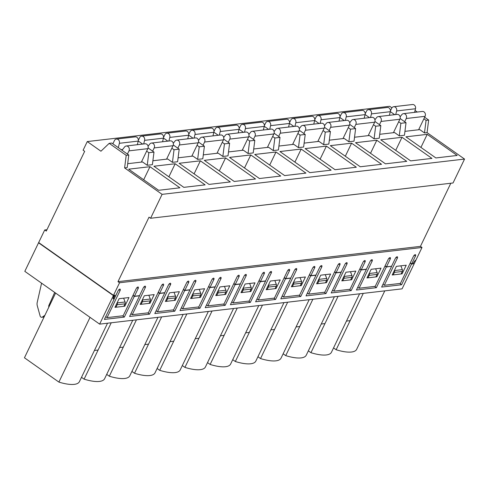 <?xml version="1.0" encoding="UTF-8"?>
<svg xmlns="http://www.w3.org/2000/svg" width="489" height="489" viewBox="0 0 489 489"><rect width="100%" height="100%" fill="white"/><g stroke="black" fill="none" stroke-linecap="round" stroke-linejoin="round"><path stroke-width="0.73" d="M410.289 262.911L411.689 263.901L414.244 263.602L422.007 247.477L119.548 282.758L113.497 295.344L114.982 295.173L113.277 298.712L114.347 298.583L118.093 290.796A1.846 0.801 -54.8 0 1 120.147 289.176A1.846 0.801 -54.8 0 1 120.08 290.564L107.054 317.624L123.179 315.741L136.205 288.687A1.846 0.801 -54.8 0 1 138.259 287.061A1.846 0.801 -54.8 0 1 138.185 288.455L134.438 296.242L139.548 295.643L143.295 287.856A1.846 0.801 -54.8 0 1 145.355 286.236A1.846 0.801 -54.8 0 1 145.282 287.624L132.262 314.684L148.387 312.801L161.407 285.747A1.846 0.801 -54.8 0 1 163.467 284.121A1.846 0.801 -54.8 0 1 163.393 285.515L159.646 293.302L164.756 292.703L168.503 284.916A1.846 0.801 -54.8 0 1 170.557 283.296A1.846 0.801 -54.8 0 1 170.49 284.684L157.464 311.744L173.589 309.861L186.615 282.807A1.846 0.801 -54.8 0 1 188.668 281.181A1.846 0.801 -54.8 0 1 188.595 282.575L184.848 290.362L189.958 289.763L193.705 281.976A1.846 0.801 -54.8 0 1 195.765 280.356A1.846 0.801 -54.8 0 1 195.692 281.743L182.672 308.803L198.797 306.921L211.816 279.867A1.846 0.801 -54.8 0 1 213.87 278.241A1.846 0.801 -54.8 0 1 213.803 279.635L210.056 287.422L215.166 286.823L218.913 279.036A1.846 0.801 -54.8 0 1 220.967 277.416A1.846 0.801 -54.8 0 1 220.894 278.803L207.874 305.863L223.999 303.981L237.018 276.927A1.846 0.801 -54.8 0 1 239.078 275.301A1.846 0.801 -54.8 0 1 239.005 276.695L235.258 284.482L240.368 283.883L244.115 276.096A1.846 0.801 -54.8 0 1 246.175 274.476A1.846 0.801 -54.8 0 1 246.101 275.863L233.082 302.923L249.207 301.041L262.226 273.987A1.846 0.801 -54.8 0 1 264.28 272.361A1.846 0.801 -54.8 0 1 264.213 273.754L260.46 281.542L265.576 280.943L269.323 273.155A1.846 0.801 -54.8 0 1 271.377 271.536A1.846 0.801 -54.8 0 1 271.303 272.923L258.284 299.983L274.408 298.101L287.428 271.047A1.846 0.801 -54.8 0 1 289.488 269.421A1.846 0.801 -54.8 0 1 289.415 270.814L285.668 278.602L290.778 278.003L294.525 270.215A1.846 0.801 -54.8 0 1 296.578 268.589A1.846 0.801 -54.8 0 1 296.511 269.983L283.486 297.043L299.61 295.16L312.636 268.106A1.846 0.801 -54.8 0 1 314.69 266.481A1.846 0.801 -54.8 0 1 314.616 267.874L310.87 275.662L315.98 275.062L319.727 267.275A1.846 0.801 -54.8 0 1 321.786 265.649A1.846 0.801 -54.8 0 1 321.713 267.043L308.693 294.103L324.818 292.22L337.838 265.166A1.846 0.801 -54.8 0 1 339.898 263.54A1.846 0.801 -54.8 0 1 339.824 264.934L336.077 272.721L341.188 272.122L344.934 264.335A1.846 0.801 -54.8 0 1 346.988 262.709A1.846 0.801 -54.8 0 1 346.921 264.103L333.895 291.163L350.02 289.28L363.046 262.226A1.846 0.801 -54.8 0 1 365.1 260.6A1.846 0.801 -54.8 0 1 365.026 261.994L361.279 269.781L366.389 269.182L370.136 261.395A1.846 0.801 -54.8 0 1 372.196 259.769A1.846 0.801 -54.8 0 1 372.123 261.163L359.103 288.223L375.228 286.34L388.248 259.286A1.846 0.801 -54.8 0 1 390.301 257.66A1.846 0.801 -54.8 0 1 390.234 259.054L386.487 266.841L391.597 266.242L395.344 258.455A1.846 0.801 -54.8 0 1 397.398 256.829A1.846 0.801 -54.8 0 1 397.325 258.223L384.305 285.283L382.96 284.329M384.305 285.283L400.43 283.4L413.449 256.346A1.846 0.801 -54.8 0 1 415.509 254.72A1.846 0.801 -54.8 0 1 415.436 256.114L411.689 263.901M385.087 265.851L386.487 266.841M359.88 268.791L361.279 269.781M334.678 271.731L336.077 272.721M309.476 274.671L310.87 275.662M284.268 277.611L285.668 278.602M259.066 280.552L260.46 281.542M233.858 283.492L235.258 284.482M208.656 286.432L210.056 287.422M183.448 289.372L184.848 290.362M158.247 292.312L159.646 293.302M133.045 295.252L134.438 296.242M379.733 134.298L394.586 132.562L399.281 135.875L404.446 135.27L406.029 122.696L400.136 118.54M394.672 114.683L390.314 111.608M404.935 131.358L419.794 129.622L424.489 132.935L426.072 120.361L423.884 118.815M374.929 121.48L380.827 125.636L379.238 138.21L374.079 138.815L369.384 135.502L354.531 137.238M349.727 124.42L355.619 128.576L354.036 141.15L348.877 141.755L344.183 138.442L329.323 140.178M324.519 127.36L330.417 131.517L328.828 144.096L323.669 144.695L318.975 141.382L304.121 143.118M299.317 130.3L305.215 134.457L303.626 147.036L298.467 147.635L293.773 144.322L278.913 146.058M274.115 133.24L280.008 137.397L278.418 149.976L273.259 150.575L268.565 147.262L253.712 148.998M248.907 136.18L254.806 140.337L253.216 152.916L248.057 153.515L243.363 150.202L228.504 151.938M223.705 139.12L229.598 143.277L228.015 155.857L222.85 156.456L218.155 153.143L203.302 154.879M198.497 142.061L204.396 146.217L202.807 158.797L197.648 159.396L192.953 156.083L178.1 157.819M173.295 145.001L179.188 149.157L177.605 161.737L172.446 162.336L167.751 159.023L152.892 160.759M148.088 147.941L153.986 152.097L152.397 164.677L147.238 165.276L142.543 161.963L127.69 163.699M391.915 107.837L389.721 106.29L87.268 141.572L100.942 151.217L109.194 143.344L111.773 143.045L128.784 155.037L127.195 167.617L124.616 167.916L162.097 194.353L150.588 218.265L149.023 217.159L117.983 281.658L119.548 282.758M424.648 117.232L428.657 120.056L427.068 132.635L464.55 159.072L162.097 194.353M427.068 132.635L424.489 132.935M158.613 190.288L128.68 169.176L149.97 166.694L179.897 187.807L158.613 190.288M183.821 187.348L153.888 166.236L175.172 163.754L205.105 184.866L183.821 187.348M209.023 184.408L179.09 163.295L200.374 160.814L230.307 181.926L209.023 184.408M234.225 181.468L204.298 160.355L225.582 157.874L255.515 178.986L234.225 181.468M259.433 178.528L229.5 157.415L250.784 154.934L280.717 176.046L259.433 178.528M284.635 175.588L254.708 154.475L275.992 151.993L305.925 173.106L284.635 175.588M309.843 172.648L279.91 151.535L301.193 149.053L331.126 170.166L309.843 172.648M335.044 169.707L305.112 148.595L326.401 146.113L356.328 167.226L335.044 169.707M360.252 166.767L330.319 145.655L351.603 143.167L381.536 164.286L360.252 166.767M385.454 163.827L355.521 142.715L376.805 140.227L406.738 161.346L385.454 163.827M410.656 160.887L380.729 139.775L402.013 137.287L431.946 158.405L410.656 160.887M435.864 157.947L405.931 136.834L427.215 134.347L457.148 155.465L435.864 157.947M401.377 273.363L402.074 273.852L392.202 275.007L396.365 266.352L406.237 265.203L402.074 273.852M406.029 122.696L400.87 123.301L399.281 135.875M398.682 121.755L400.87 123.301M113.497 295.344L38.668 242.562L44.719 229.977L46.284 231.077L84.67 151.327L83.106 150.221L87.268 141.572M46.944 229.714L44.719 229.977M415.063 110.471L417.294 112.042M464.55 159.072L453.04 182.984L150.588 218.265M450.821 183.241L420.442 246.37L422.007 247.477M381.035 268.143L376.872 276.792L366.994 277.948L371.163 269.292L381.035 268.143M355.827 271.083L351.664 279.732L341.793 280.888L345.955 272.232L355.827 271.083M330.625 274.023L326.463 282.673L316.591 283.828L320.753 275.173L330.625 274.023M305.423 276.963L301.255 285.613L291.383 286.768L295.545 278.113L305.423 276.963M280.215 279.904L276.053 288.553L266.181 289.708L270.344 281.053L280.215 279.904M255.013 282.844L250.851 291.493L240.973 292.648L245.136 283.993L255.013 282.844M229.806 285.784L225.643 294.433L215.771 295.588L219.934 286.933L229.806 285.784M204.604 288.724L200.441 297.373L190.563 298.528L194.732 289.873L204.604 288.724M179.396 291.664L175.233 300.313L165.361 301.468L169.524 292.813L179.396 291.664M154.194 294.604L150.031 303.253L140.16 304.409L144.322 295.753L154.194 294.604M128.992 297.544L124.823 306.193L114.952 307.349L119.114 298.693L128.992 297.544M369.464 117.623L365.106 114.548M357.759 287.269L359.103 288.223M376.169 276.303L376.872 276.792M380.827 125.636L375.668 126.241L374.079 138.815M373.48 124.695L375.668 126.241M344.262 120.563L339.904 117.488M332.551 290.209L333.895 291.163M350.968 279.243L351.664 279.732M355.619 128.576L350.46 129.182L348.877 141.755M348.272 127.635L350.46 129.182M319.06 123.503L314.702 120.428M307.349 293.149L308.693 294.103M325.76 282.184L326.463 282.673M330.417 131.517L325.258 132.122L323.669 144.695M323.07 130.575L325.258 132.122M293.852 126.443L289.494 123.369M282.141 296.089L283.486 297.043M300.558 285.124L301.255 285.613M305.215 134.457L300.05 135.062L298.467 147.635M297.862 133.515L300.05 135.062M268.65 129.383L264.292 126.309M256.939 299.03L258.284 299.983M275.356 288.064L276.053 288.553M280.008 137.397L274.849 138.002L273.259 150.575M272.66 136.455L274.849 138.002M243.443 132.323L239.084 129.249M231.731 301.97L233.082 302.923M250.148 291.004L250.851 291.493M254.806 140.337L249.647 140.942L248.057 153.515M247.458 139.396L249.647 140.942M218.241 135.264L213.882 132.189M206.529 304.91L207.874 305.863M224.946 293.944L225.643 294.433M229.598 143.277L224.439 143.882L222.85 156.456M222.25 142.336L224.439 143.882M193.033 138.204L188.675 135.129M181.327 307.85L182.672 308.803M199.738 296.884L200.441 297.373M204.396 146.217L199.237 146.822L197.648 159.396M197.049 145.276L199.237 146.822M167.831 141.144L163.473 138.069M156.119 310.79L157.464 311.744M174.536 299.824L175.233 300.313M179.188 149.157L174.029 149.762L172.446 162.336M171.841 148.216L174.029 149.762M142.629 144.084L138.271 141.009M130.918 313.73L132.262 314.684M149.328 302.764L150.031 303.253M153.986 152.097L148.827 152.702L147.238 165.276M146.639 151.156L148.827 152.702M105.71 316.67L107.054 317.624M124.127 305.704L124.823 306.193M128.784 155.037L126.199 155.337L124.616 167.916M109.194 143.344L126.199 155.337M428.657 120.056L426.072 120.361M420.442 246.37L117.983 281.658M143.68 179.756L149.97 166.694M168.888 176.816L175.172 163.754M194.09 173.876L200.374 160.814M219.292 170.936L225.582 157.874M244.5 167.996L250.784 154.934M269.702 165.056L275.992 151.993M294.91 162.116L301.193 149.053M320.112 159.176L326.401 146.113M345.313 156.235L351.603 143.167M370.521 153.295L376.805 140.227M395.723 150.349L402.013 137.287M420.931 147.409L427.215 134.347M384.788 290.863L356.658 349.311A31.388 10.22 -154.3 0 1 336.145 349.751L333.541 347.911M336.145 349.751L363.278 293.376M38.937 242.752L38.552 242.795L24.811 271.346L99.64 324.128L113.381 295.582L113.949 295.515L113.026 298.889L114.347 298.736L104.389 319.421L124.334 317.092L134.292 296.407L139.548 295.796L129.597 316.481L149.542 314.152L159.493 293.467L164.756 292.856L154.799 313.541L174.744 311.212L184.701 290.527L189.958 289.91L180.001 310.601L199.946 308.272L209.903 287.587L215.16 286.97L205.209 307.66L225.154 305.332L235.105 284.647L240.368 284.03L230.411 304.72L250.356 302.391L260.313 281.707L265.57 281.089L255.619 301.78L275.564 299.451L285.515 278.767L290.778 278.149L280.82 298.84L300.766 296.511L310.723 275.827L315.98 275.209L306.028 295.894L325.974 293.571L335.925 272.886L341.188 272.269L331.23 292.954L351.175 290.631L361.133 269.946L366.389 269.329L356.432 290.014L376.377 287.691L386.334 267.006L391.414 266.267M412.679 263.785L415.271 260.362L415.833 260.295L402.092 288.846L99.64 324.128M359.586 293.803L331.456 352.251A31.388 10.22 -154.3 0 1 310.943 352.691L308.339 350.851M310.943 352.691L338.076 296.316M334.378 296.744L306.248 355.197A31.388 10.22 -154.3 0 1 285.741 355.631L283.137 353.791M285.741 355.631L312.868 299.256M309.176 299.69L281.047 358.137A31.388 10.22 -154.3 0 1 260.533 358.571L257.929 356.732M260.533 358.571L287.666 302.196M283.968 302.63L255.839 361.078A31.388 10.22 -154.3 0 1 235.331 361.512L232.727 359.672M235.331 361.512L262.459 305.136M258.767 305.57L230.637 364.018A31.388 10.22 -154.3 0 1 210.123 364.452L207.519 362.612M210.123 364.452L237.257 308.076M233.559 308.51L205.429 366.958A31.388 10.22 -154.3 0 1 184.921 367.392L182.318 365.552M184.921 367.392L212.049 311.016M208.357 311.45L180.227 369.898A31.388 10.22 -154.3 0 1 159.714 370.332L157.11 368.492M159.714 370.332L186.847 313.956M183.155 314.39L155.025 372.838A31.388 10.22 -154.3 0 1 134.512 373.272L131.908 371.432M134.512 373.272L161.645 316.896M157.947 317.33L129.817 375.778A31.388 10.22 -154.3 0 1 109.31 376.212L106.706 374.372M109.31 376.212L136.437 319.837M132.745 320.271L104.615 378.718A31.388 10.22 -154.3 0 1 84.102 379.152L81.498 377.312M84.102 379.152L111.235 322.777M410.192 263.113L411.536 264.066L401.585 284.751L381.64 287.074L391.591 266.389M412.857 263.913L411.536 264.066M384.99 266.053L386.334 267.006M359.782 268.993L361.133 269.946M334.58 271.933L335.925 272.886M309.378 274.873L310.723 275.827M284.17 277.813L285.515 278.767M258.968 280.753L260.313 281.707M233.76 283.693L235.105 284.647M208.558 286.64L209.903 287.587M183.351 289.58L184.701 290.527M158.149 292.52L159.493 293.467M132.947 295.46L134.292 296.407M38.552 242.795L113.381 295.582M122.531 315.821L124.334 317.092M123.625 298.168L125.092 301.976L117.207 302.899A2.029 1.705 83.3 0 1 117.146 304.733L115.942 307.233L115.245 306.737M115.942 307.233L123.833 306.31L125.037 303.81A2.029 1.705 -96.7 0 0 125.092 301.976M107.537 323.211L79.407 381.658A31.388 10.22 -154.3 0 1 58.9 382.092L90.049 317.367M58.9 382.092L24.45 357.789L55.599 293.064M147.733 312.881L149.542 314.152M148.827 295.228L150.3 299.036L142.409 299.959A2.029 1.705 83.3 0 1 142.354 301.792L141.15 304.292L140.447 303.797M141.15 304.292L149.035 303.369L150.239 300.869A2.029 1.705 -96.7 0 0 150.3 299.036M172.941 309.94L174.744 311.212M174.035 292.288L175.502 296.096L167.611 297.019A2.029 1.705 83.3 0 1 167.556 298.852L166.352 301.352L165.655 300.857M166.352 301.352L174.243 300.429L175.447 297.929A2.029 1.705 -96.7 0 0 175.502 296.096M198.143 306.994L199.946 308.272M199.237 289.347L200.704 293.156L192.819 294.078A2.029 1.705 83.3 0 1 192.764 295.912L191.56 298.412L190.857 297.917M191.56 298.412L199.445 297.489L200.649 294.989A2.029 1.705 -96.7 0 0 200.704 293.156M223.345 304.054L225.154 305.332M224.445 286.407L225.912 290.215L218.021 291.138A2.029 1.705 83.3 0 1 217.966 292.972L216.761 295.472L216.065 294.977M216.761 295.472L224.653 294.549L225.857 292.049A2.029 1.705 -96.7 0 0 225.912 290.215M248.553 301.114L250.356 302.391M249.647 283.467L251.114 287.275L243.229 288.198A2.029 1.705 83.3 0 1 243.167 290.032L241.969 292.532L241.266 292.037M241.969 292.532L249.855 291.609L251.059 289.109A2.029 1.705 -96.7 0 0 251.114 287.275M273.754 298.174L275.564 299.451M274.855 280.527L276.322 284.335L268.43 285.258A2.029 1.705 83.3 0 1 268.375 287.092L267.171 289.592L266.474 289.097M267.171 289.592L275.062 288.669L276.261 286.169A2.029 1.705 -96.7 0 0 276.322 284.335M298.962 295.234L300.766 296.511M300.057 277.587L301.524 281.395L293.638 282.318A2.029 1.705 83.3 0 1 293.577 284.152L292.373 286.652L291.676 286.157M292.373 286.652L300.264 285.729L301.468 283.229A2.029 1.705 -96.7 0 0 301.524 281.395M324.164 292.294L325.974 293.571M325.258 274.647L326.731 278.455L318.84 279.378A2.029 1.705 83.3 0 1 318.785 281.212L317.581 283.712L316.878 283.217M317.581 283.712L325.466 282.789L326.67 280.289A2.029 1.705 -96.7 0 0 326.731 278.455M349.366 289.354L351.175 290.631M350.466 271.707L351.933 275.515L344.042 276.438A2.029 1.705 83.3 0 1 343.987 278.272L342.783 280.772L342.086 280.276M342.783 280.772L350.674 279.849L351.878 277.349A2.029 1.705 -96.7 0 0 351.933 275.515M374.574 286.413L376.377 287.691M375.668 268.767L377.135 272.575L369.25 273.498A2.029 1.705 83.3 0 1 369.195 275.331L367.991 277.831L367.288 277.336M367.991 277.831L375.876 276.908L377.08 274.408A2.029 1.705 -96.7 0 0 377.135 272.575M399.776 283.473L401.585 284.751M400.876 265.827L402.343 269.635L394.452 270.551A2.029 1.705 83.3 0 1 394.397 272.391L393.193 274.891L392.496 274.396M393.193 274.891L401.084 273.968L402.288 271.468A2.029 1.705 -96.7 0 0 402.343 269.635M98.106 350.051L94.414 350.479M123.314 347.111L119.616 347.538M148.515 344.17L144.823 344.598M173.723 341.23L170.025 341.658M198.925 338.29L195.233 338.718M224.133 335.35L220.435 335.778M249.335 332.41L245.637 332.838M274.537 329.47L270.845 329.898M299.745 326.53L296.047 326.958M324.947 323.59L321.255 324.018M350.155 320.65L346.456 321.077M41.583 283.18L37.207 302.465A5.807 4.884 -96.7 0 0 37.292 305.778L40.122 315.992A1.797 1.51 -96.7 0 0 42.372 317.055L44.902 315.289M48.802 307.196L48.704 305.839L49.499 305.747M48.704 305.839L54.689 292.422M137.336 144.701L138.246 141.095A3.215 2.702 -96.7 0 0 135.276 136.871L116.425 139.065A3.215 2.702 -96.7 0 0 114.426 140.587L112.873 143.821M118.295 147.641L119.395 143.295A3.215 2.702 -96.7 0 0 116.425 139.065M141.37 162.103L147.837 148.662A3.215 2.702 -96.7 0 0 147.709 145.282A3.215 2.702 -96.7 0 0 145.099 143.797L126.248 145.997A3.215 2.702 -96.7 0 0 124.597 146.963L122.012 150.264M127.433 154.09L128.986 150.857A3.215 2.702 -96.7 0 0 128.851 147.482A3.215 2.702 -96.7 0 0 126.248 145.997M162.537 141.761L163.454 138.155A3.215 2.702 -96.7 0 0 160.484 133.931L141.627 136.125A3.215 2.702 -96.7 0 0 139.634 137.647L138.356 140.3M143.687 143.962L144.597 140.355A3.215 2.702 -96.7 0 0 141.627 136.125M166.572 159.163L173.045 145.722A3.215 2.702 -96.7 0 0 172.91 142.342A3.215 2.702 -96.7 0 0 170.306 140.856L151.449 143.057A3.215 2.702 -96.7 0 0 149.799 144.023L148.075 146.229M152.635 151.15L154.188 147.916A3.215 2.702 -96.7 0 0 154.059 144.542A3.215 2.702 -96.7 0 0 151.449 143.057M238.149 132.941L239.066 129.334A3.215 2.702 -96.7 0 0 236.095 125.111L217.244 127.305A3.215 2.702 -96.7 0 0 215.246 128.827L213.974 131.48M219.298 135.141L220.215 131.529A3.215 2.702 -96.7 0 0 217.244 127.305M242.189 150.343L248.656 136.896A3.215 2.702 -96.7 0 0 248.528 133.521A3.215 2.702 -96.7 0 0 245.918 132.036L227.061 134.237A3.215 2.702 -96.7 0 0 225.411 135.202L223.687 137.403M228.253 142.323L229.806 139.096A3.215 2.702 -96.7 0 0 229.671 135.722A3.215 2.702 -96.7 0 0 227.061 134.237M212.947 135.881L213.864 132.274A3.215 2.702 -96.7 0 0 210.893 128.051L192.036 130.245A3.215 2.702 -96.7 0 0 190.044 131.767L188.766 134.42M194.096 138.081L195.007 134.469A3.215 2.702 -96.7 0 0 192.036 130.245M216.982 153.283L223.455 139.836A3.215 2.702 -96.7 0 0 223.32 136.462A3.215 2.702 -96.7 0 0 220.71 134.976L201.859 137.177A3.215 2.702 -96.7 0 0 200.209 138.142L198.485 140.343M203.045 145.264L204.598 142.036A3.215 2.702 -96.7 0 0 204.469 138.662A3.215 2.702 -96.7 0 0 201.859 137.177M414.58 112.36L415.497 108.754A3.215 2.702 -96.7 0 0 412.527 104.524L393.676 106.724A3.215 2.702 -96.7 0 0 391.677 108.246L390.405 110.899M395.729 114.56L396.646 110.948A3.215 2.702 -96.7 0 0 393.676 106.724M418.621 129.762L425.088 116.315A3.215 2.702 -96.7 0 0 424.959 112.941A3.215 2.702 -96.7 0 0 422.349 111.455L403.492 113.656A3.215 2.702 -96.7 0 0 401.842 114.615L400.118 116.822M404.684 121.743L406.237 118.515A3.215 2.702 -96.7 0 0 406.102 115.141A3.215 2.702 -96.7 0 0 403.492 113.656M338.969 121.18L339.886 117.574A3.215 2.702 -96.7 0 0 336.915 113.35L318.058 115.545A3.215 2.702 -96.7 0 0 316.065 117.067L314.788 119.719M320.118 123.381L321.029 119.768A3.215 2.702 -96.7 0 0 318.058 115.545M343.003 138.583L349.476 125.135A3.215 2.702 -96.7 0 0 349.342 121.761A3.215 2.702 -96.7 0 0 346.738 120.276L327.881 122.476A3.215 2.702 -96.7 0 0 326.23 123.442L324.507 125.642M329.066 130.563L330.619 127.336A3.215 2.702 -96.7 0 0 330.491 123.962A3.215 2.702 -96.7 0 0 327.881 122.476M187.745 138.821L188.656 135.215A3.215 2.702 -96.7 0 0 185.686 130.991L166.835 133.185A3.215 2.702 -96.7 0 0 164.836 134.707L163.564 137.36M168.888 141.021L169.805 137.409A3.215 2.702 -96.7 0 0 166.835 133.185M191.78 156.223L198.247 142.782A3.215 2.702 -96.7 0 0 198.118 139.402A3.215 2.702 -96.7 0 0 195.508 137.916L176.657 140.117A3.215 2.702 -96.7 0 0 175.007 141.083L173.283 143.283M177.843 148.204L179.396 144.976A3.215 2.702 -96.7 0 0 179.261 141.602A3.215 2.702 -96.7 0 0 176.657 140.117M389.378 115.3L390.295 111.694A3.215 2.702 -96.7 0 0 387.325 107.47L368.468 109.664A3.215 2.702 -96.7 0 0 366.475 111.186L365.197 113.839M370.528 117.501L371.438 113.888A3.215 2.702 -96.7 0 0 368.468 109.664M393.413 132.702L399.886 119.255A3.215 2.702 -96.7 0 0 399.751 115.881A3.215 2.702 -96.7 0 0 397.141 114.395L378.29 116.596A3.215 2.702 -96.7 0 0 376.64 117.562L374.916 119.762M379.476 124.683L381.029 121.455A3.215 2.702 -96.7 0 0 380.9 118.081A3.215 2.702 -96.7 0 0 378.29 116.596M313.767 124.12L314.678 120.514A3.215 2.702 -96.7 0 0 311.707 116.29L292.856 118.485A3.215 2.702 -96.7 0 0 290.857 120.007L289.586 122.66M294.91 126.321L295.827 122.708A3.215 2.702 -96.7 0 0 292.856 118.485M317.801 141.523L324.268 128.075A3.215 2.702 -96.7 0 0 324.14 124.701A3.215 2.702 -96.7 0 0 321.53 123.216L302.679 125.416A3.215 2.702 -96.7 0 0 301.028 126.382L299.305 128.583M303.865 133.503L305.417 130.276A3.215 2.702 -96.7 0 0 305.283 126.902A3.215 2.702 -96.7 0 0 302.679 125.416M288.559 127.061L289.476 123.454A3.215 2.702 -96.7 0 0 286.505 119.23L267.648 121.425A3.215 2.702 -96.7 0 0 265.655 122.947L264.378 125.6M269.708 129.261L270.619 125.649A3.215 2.702 -96.7 0 0 267.648 121.425M292.599 144.463L299.066 131.015A3.215 2.702 -96.7 0 0 298.932 127.641A3.215 2.702 -96.7 0 0 296.328 126.156L277.471 128.356A3.215 2.702 -96.7 0 0 275.82 129.322L274.097 131.523M278.657 136.443L280.215 133.216A3.215 2.702 -96.7 0 0 280.081 129.842A3.215 2.702 -96.7 0 0 277.471 128.356M364.177 118.24L365.087 114.634A3.215 2.702 -96.7 0 0 362.117 110.41L343.266 112.604A3.215 2.702 -96.7 0 0 341.267 114.126L339.996 116.779M345.32 120.441L346.236 116.828A3.215 2.702 -96.7 0 0 343.266 112.604M368.211 135.642L374.678 122.195A3.215 2.702 -96.7 0 0 374.55 118.821A3.215 2.702 -96.7 0 0 371.94 117.336L353.089 119.536A3.215 2.702 -96.7 0 0 351.432 120.502L349.714 122.702M354.274 127.623L355.827 124.395A3.215 2.702 -96.7 0 0 355.692 121.021A3.215 2.702 -96.7 0 0 353.089 119.536M263.357 130.001L264.268 126.394A3.215 2.702 -96.7 0 0 261.297 122.171L242.446 124.365A3.215 2.702 -96.7 0 0 240.454 125.887L239.176 128.54M244.5 132.201L245.417 128.589A3.215 2.702 -96.7 0 0 242.446 124.365M267.391 147.403L273.864 133.955A3.215 2.702 -96.7 0 0 273.73 130.581A3.215 2.702 -96.7 0 0 271.12 129.096L252.269 131.297A3.215 2.702 -96.7 0 0 250.619 132.262L248.895 134.463M253.455 139.383L255.007 136.156A3.215 2.702 -96.7 0 0 254.879 132.782A3.215 2.702 -96.7 0 0 252.269 131.297M414.22 255.252L415.436 256.114M389.018 258.192L390.234 259.054M363.81 261.132L365.026 261.994M338.608 264.072L339.824 264.934M313.4 267.012L314.616 267.874M288.198 269.952L289.415 270.814M262.996 272.893L264.213 273.754M237.788 275.833L239.005 276.695M212.587 278.773L213.803 279.635M187.379 281.713L188.595 282.575M162.177 284.659L163.393 285.515M136.969 287.599L138.185 288.455M396.108 257.367L397.325 258.223M370.906 260.307L372.123 261.163M345.705 263.247L346.921 264.103M320.497 266.187L321.713 267.043M295.295 269.127L296.511 269.983M270.087 272.067L271.303 272.923M244.885 275.007L246.101 275.863M219.677 277.948L220.894 278.803M194.475 280.888L195.692 281.743M169.273 283.828L170.49 284.684M144.066 286.768L145.282 287.624M118.864 289.708L120.08 290.564M125.037 303.81L117.146 304.733M150.239 300.869L142.354 301.792M175.447 297.929L167.556 298.852M200.649 294.989L192.764 295.912M225.857 292.049L217.966 292.972M251.059 289.109L243.167 290.032M276.261 286.169L268.375 287.092M301.468 283.229L293.577 284.152M326.67 280.289L318.785 281.212M351.878 277.349L343.987 278.272M377.08 274.408L369.195 275.331M402.288 271.468L394.397 272.391M42.372 317.055L44.157 316.848M119.395 143.295L138.246 141.095M128.986 150.857L147.837 148.662M121.18 149.677L122.605 149.512M144.597 140.355L163.454 138.155M154.188 147.916L173.045 145.722M220.215 131.529L239.066 129.334M229.806 139.096L248.656 136.896M195.007 134.469L213.864 132.274M204.598 142.036L223.455 139.836M396.646 110.948L415.497 108.754M406.237 118.515L425.088 116.315M321.029 119.768L339.886 117.574M330.619 127.336L349.476 125.135M169.805 137.409L188.656 135.215M179.396 144.976L198.247 142.782M371.438 113.888L390.295 111.694M381.029 121.455L399.886 119.255M295.827 122.708L314.678 120.514M305.417 130.276L324.268 128.075M270.619 125.649L289.476 123.454M280.215 133.216L299.066 131.015M346.236 116.828L365.087 114.634M355.827 124.395L374.678 122.195M245.417 128.589L264.268 126.394M255.007 136.156L273.864 133.955M41.773 317.282L44.077 317.013"/></g></svg>
